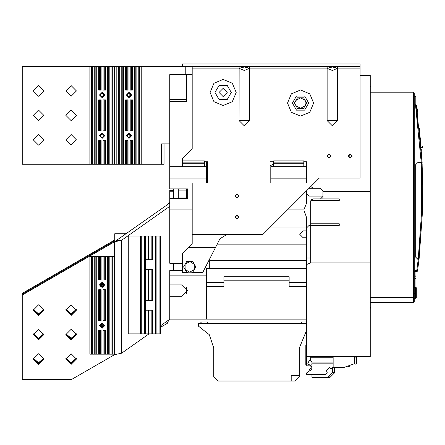 <?xml version="1.0" encoding="UTF-8"?>
<svg xmlns="http://www.w3.org/2000/svg" width="445" height="445" viewBox="0 0 445 445"><rect width="100%" height="100%" fill="white"/><g stroke="black" fill="none" stroke-linecap="round" stroke-linejoin="round"><path stroke-width="0.67" d="M417.543 271.083L417.143 271.439L417.594 270.732L416.781 270.621L418.178 259.379L417.911 259.213L418.995 259.396L418.194 259.213L418.3 258.278L419.118 258.289L417.594 270.732L419.118 258.322L422.505 210.991L422.121 164.044M415.057 277.713L415.057 280.589M415.057 278.058L415.057 281.112M223.952 280.812L289.15 280.812L289.15 276.734L223.952 276.734L223.952 286.513L206.43 286.513L206.43 319.115L306.672 319.115L306.672 282.442L289.15 282.442M178.723 198.298L178.723 188.925M421.248 162.481L422.044 162.47L416.331 105.126L415.58 105.593L421.226 162.642L421.882 162.642L421.226 162.481L422.044 162.47L416.331 105.126L415.875 104.464L416.103 104.82L415.057 105.593L415.58 105.593L415.791 105.103L415.552 104.864L415.057 105.593L415.057 97.038L415.875 97.038L415.057 96.22L415.057 97.038L414.245 97.038L414.245 271.845L415.469 271.439L415.469 270.621L414.245 271.845L414.245 286.925L415.057 286.925L415.057 271.845L415.469 271.439L416.781 271.439L417.594 270.732M414.245 301.593L414.245 297.516L414.245 301.593L413.427 302.405L413.427 297.516L370.234 297.516L370.234 302.405L413.427 302.405M415.875 287.331L416.281 287.737L415.469 287.331L415.469 293.444L416.281 293.444L416.281 297.516L415.469 298.334L415.469 293.444L414.245 293.444M422.75 184.586L422.099 163.61M414.245 92.961L413.427 92.961L413.427 297.516L414.245 297.516L414.245 92.961L413.427 92.148L413.427 92.961L370.234 92.961L370.234 92.148L413.427 92.148L414.245 92.961M415.057 274.048L415.057 279.427M421.031 145.932L422.394 145.932L422.394 147.568L421.165 147.568M305.854 357.496L306.672 357.496L306.672 364.505L307.323 365.156L310.499 365.156L311.967 366.624L311.967 369.233L311.15 369.233L311.15 366.624L310.499 365.974L307.323 365.974L305.854 364.505L305.854 352.446L306.672 352.446M306.672 357.496L306.672 264.514L310.743 262.884L310.743 225.393L339.268 225.393L339.268 223.763L310.743 223.763L310.743 201.351L310.743 225.393L309.114 225.393L306.672 227.84M332.788 371.987L332.343 371.536L332.788 371.987L332.343 371.536L332.788 371.987L332.343 371.536L332.788 371.987L332.343 371.536L332.788 371.987L332.343 371.536L332.788 371.987L332.343 371.536L332.788 371.987L332.343 371.536L332.788 371.987L332.343 371.536L332.788 371.987L332.343 371.536L332.788 371.987L332.343 371.536L332.788 371.987L332.343 371.536L332.788 371.987L332.343 371.536L332.788 371.987L332.343 371.536L332.788 371.987L332.343 371.536L332.788 371.987L332.343 371.536L332.788 371.987L332.343 371.536L332.788 371.987L332.343 371.536L332.788 371.987L332.487 372.293L333.922 372.849L334.501 372.27L334.501 367.564L334.501 372.86L330.018 377.343L329.428 377.343L330.006 376.765L329.567 375.636M333.155 356.601L333.155 366.647L331.875 368.438L331.002 368.616L329.951 368.21L329.6 367.37L325.951 371.013L326.791 371.364L327.203 372.421L327.019 373.288L326.096 374.212L325.234 374.573L306.833 374.573L306.427 374.162L306.772 372.827L311.906 369.233M311.967 369.105L311.967 361.718L310.743 360.895L310.743 356.601M192.168 66.394L192.168 148.708L182.389 158.487L182.389 163.782L204.394 163.782L204.394 161.746L207.654 161.746L207.654 182.934L192.168 182.934L192.168 234.276L263.067 234.276L319.299 178.044L360.05 178.044L360.05 63.952L182.389 63.952L182.389 66.394L360.05 66.394M273.664 163.782L303.818 163.782L303.818 160.851L273.664 160.851L273.664 166.636M208.877 323.593L207.248 321.963L201.541 321.963L199.911 323.593M306.672 319.115L306.672 321.963L301.782 321.963L300.153 323.593M92.338 256.359L109.937 256.359L109.937 354.159L89.89 354.159L89.89 256.359L92.338 256.359L92.338 354.159M109.937 256.359L112.707 256.359L112.707 354.159L109.937 354.159M103.095 354.159L103.095 330.524L103.908 330.524L103.908 354.159M103.908 330.524L105.537 330.524L105.537 354.159M98.695 354.159L98.695 330.524L99.508 330.524L99.508 354.159M99.508 330.524L101.137 330.524L101.137 354.159M104.725 256.359L104.725 279.994L105.537 279.994L105.537 256.359M103.095 256.359L103.095 279.994L104.725 279.994M100.325 256.359L100.325 279.994L101.137 279.994L101.137 256.359M98.695 256.359L98.695 279.994L100.325 279.994M104.725 320.745L104.725 289.773L105.537 289.773L105.537 320.745L103.095 320.745L103.095 289.773L103.908 289.773L103.908 320.745M98.695 289.773L99.508 289.773L99.508 320.745L98.695 320.745L98.695 289.773M99.508 289.773L101.137 289.773L101.137 320.745L99.508 320.745M89.89 66.477L89.89 164.272L22.25 164.272L22.25 66.477L185.242 66.477L185.242 74.627L185.242 66.477M139.602 66.477L139.602 164.272L89.89 164.272M129.984 164.272L129.984 140.637L130.802 140.637L130.802 164.272M130.802 140.637L132.432 140.637L132.432 164.272M125.585 164.272L125.585 140.637L126.402 140.637L126.402 164.272M126.402 140.637L128.032 140.637L128.032 164.272M131.614 66.477L131.614 90.112L132.432 90.112L132.432 66.477M129.984 66.477L129.984 90.112L131.614 90.112M127.214 66.477L127.214 90.112L128.032 90.112L128.032 66.477M125.585 66.477L125.585 90.112L127.214 90.112M131.614 130.858L131.614 99.891L132.432 99.891L132.432 130.858L129.984 130.858L129.984 99.891L130.802 99.891L130.802 130.858M125.585 99.891L126.402 99.891L126.402 130.858L125.585 130.858L125.585 99.891M126.402 99.891L128.032 99.891L128.032 130.858L126.402 130.858M103.095 164.272L103.095 140.637L103.908 140.637L103.908 164.272M103.908 140.637L105.537 140.637L105.537 164.272M98.695 164.272L98.695 140.637L99.508 140.637L99.508 164.272M99.508 140.637L101.137 140.637L101.137 164.272M104.725 66.477L104.725 90.112L105.537 90.112L105.537 66.477M103.095 66.477L103.095 90.112L104.725 90.112M100.325 66.477L100.325 90.112L101.137 90.112L101.137 66.477M98.695 66.477L98.695 90.112L100.325 90.112M104.725 130.858L104.725 99.891L105.537 99.891L105.537 130.858L103.095 130.858L103.095 99.891L103.908 99.891L103.908 130.858M98.695 99.891L99.508 99.891L99.508 130.858L98.695 130.858L98.695 99.891M99.508 99.891L101.137 99.891L101.137 130.858L99.508 130.858M415.469 270.621L416.781 270.621L416.781 271.439L417.143 271.439M417.911 259.213L415.708 257.177L415.708 164.678L417.911 162.481L421.226 162.481M414.245 286.925L415.469 288.143L416.281 288.143L415.469 287.331L416.031 287.364M422.038 162.314L419.335 128.421L422.149 162.308M239.093 120.589L249.562 120.589L244.327 125.824L239.093 120.589L239.154 68.313L244.327 70.471L249.495 68.313L249.562 120.589M327.108 120.589L337.577 120.589L332.343 125.824L327.108 120.589L327.108 68.842L327.17 68.313L332.343 70.471L337.51 68.313L337.622 66.394L332.343 68.024L327.081 66.411M236.178 92.477L232.357 83.254L223.134 79.433L213.917 83.254L210.096 92.477L213.917 101.694L223.134 105.515L232.357 101.694L236.178 92.477M313.597 103.068L309.776 93.85L300.559 90.029L291.336 93.85L287.52 103.068L291.336 112.29L300.559 116.106L309.776 112.29L313.597 103.068M420.87 144.008L420.831 143.507M292.409 103.068L296.481 96.009L304.63 96.009L308.708 103.068L304.63 110.126L296.481 110.126L292.409 103.068M214.985 92.477L219.062 85.418L227.211 85.418L231.289 92.477L227.211 99.53L219.062 99.53L214.985 92.477M420.864 143.924L420.809 143.279M303.206 230.894L299.741 234.359L303.206 237.819L299.741 234.359L303.206 230.894L306.672 230.894L306.672 282.442M306.672 268.585L206.43 268.585L206.43 319.115L169.756 319.115L169.756 296.292L181.571 296.292L187.278 290.591L181.571 284.883L169.756 284.883L169.756 270.621L182.389 270.621M348.557 156.039L350.271 157.753L351.978 156.039L350.271 154.332L348.557 156.039M327.37 156.039L329.083 157.753L330.791 156.039L329.083 154.332L327.37 156.039M235.277 195.972L236.99 197.686L238.704 195.972L236.99 194.259L235.277 195.972M235.277 217.16L236.99 218.873L238.704 217.16L236.99 215.452L235.277 217.16M219.062 92.477L223.134 96.548L227.211 92.477L223.134 88.399L219.062 92.477M350.271 154.003L348.235 156.039L350.271 158.075L352.307 156.039L350.271 154.003M329.083 154.003L327.042 156.039L329.083 158.075L331.119 156.039L329.083 154.003M236.99 215.124L234.954 217.16L236.99 219.201L239.026 217.16L236.99 215.124M236.99 193.937L234.954 195.972L236.99 198.008L239.026 195.972L236.99 193.937M198.281 326.04L209.322 334.718L213.767 348.046L213.767 376.976L213.767 348.046L209.322 334.718L198.281 326.04L198.281 323.593L306.672 323.593M33.314 309.336L38.548 313.814L43.782 309.336M65.916 309.336L71.15 313.814L76.384 309.336M65.916 333.783L71.15 338.267L76.384 333.783M33.314 333.783L38.548 338.267L43.782 333.783M33.314 358.231L38.548 362.714L43.782 358.231M65.916 358.231L71.15 362.714L76.384 358.231M65.866 358.637L71.15 363.526L76.429 358.637M33.269 358.637L38.548 363.526L43.833 358.637M33.269 334.189L38.548 339.079L43.833 334.189M65.866 334.189L71.15 339.079L76.429 334.189M65.866 309.742L71.15 314.632L76.429 309.742M33.269 309.742L38.548 314.632L43.833 309.742M76.445 359.048L71.15 353.747L65.849 359.048L71.15 364.344L76.445 359.048M43.844 359.048L38.548 353.747L33.253 359.048L38.548 364.344L43.844 359.048M43.844 334.596L38.548 329.3L33.253 334.596L38.548 339.897L43.844 334.596M76.445 334.596L71.15 329.3L65.849 334.596L71.15 339.897L76.445 334.596M76.445 310.148L71.15 304.853L65.849 310.148L71.15 315.444L76.445 310.148M43.844 310.148L38.548 304.853L33.253 310.148L38.548 315.444L43.844 310.148M104.152 325.634L102.116 323.593L100.081 325.634L102.116 327.67L104.152 325.634M104.152 284.883L102.116 282.848L100.081 284.883L102.116 286.925L104.152 284.883M102.116 322.987L99.469 325.634L102.116 328.282L104.764 325.634L102.116 322.987M102.116 282.236L99.469 284.883L102.116 287.531L104.764 284.883L102.116 282.236M65.849 90.925L71.15 85.629L76.445 90.925L71.15 96.22L65.849 90.925M33.253 90.925L38.548 85.629L43.844 90.925L38.548 96.22L33.253 90.925M65.849 139.825L71.15 134.524L76.445 139.825L71.15 145.12L65.849 139.825M33.253 139.825L38.548 134.524L43.844 139.825L38.548 145.12L33.253 139.825M65.849 115.372L71.15 110.076L76.445 115.372L71.15 120.673L65.849 115.372M33.253 115.372L38.548 110.076L43.844 115.372L38.548 120.673L33.253 115.372M126.97 135.747L129.011 137.783L131.047 135.747L129.011 133.711L126.97 135.747L129.011 137.783L131.047 135.747L129.011 133.711L126.97 135.747M126.97 95.002L129.011 97.038L131.047 95.002L129.011 92.961L126.97 95.002L129.011 97.038L131.047 95.002L129.011 92.961L126.97 95.002M100.081 95.002L102.116 92.961L104.152 95.002L102.116 97.038L100.081 95.002M100.081 135.747L102.116 133.711L104.152 135.747L102.116 137.783L100.081 135.747M126.564 135.747L129.011 133.305L131.453 135.747L129.011 138.195L126.564 135.747M126.564 95.002L129.011 92.554L131.453 95.002L129.011 97.444L126.564 95.002M104.558 95.002L102.116 92.554L99.669 95.002L102.116 97.444L104.558 95.002M104.558 135.747L102.116 133.305L99.669 135.747L102.116 138.195L104.558 135.747M129.011 133.1L126.363 135.747L129.011 138.395L131.659 135.747L129.011 133.1M129.011 92.354L126.363 95.002L129.011 97.65L131.659 95.002L129.011 92.354M102.116 133.1L99.469 135.747L102.116 138.395L104.764 135.747L102.116 133.1M102.116 92.354L99.469 95.002L102.116 97.65L104.764 95.002L102.116 92.354M418.929 258.4L422.505 210.991L422.099 163.571L421.282 163.576L421.693 210.986L418.3 258.278L418.65 258.4M206.43 182.934L206.43 161.746L206.43 166.714L169.756 166.714L169.756 74.627L186.466 74.627L186.466 101.521L169.756 101.521M287.437 209.907L303.824 209.907L306.672 202.926L306.672 190.677M303.824 209.907L306.672 217.705L306.672 230.894M273.664 161.746L269.998 161.746L269.998 182.934L269.998 165.902L273.664 163.91M209.69 268.585L209.69 258.862L209.69 260.436L306.672 260.436M306.672 237.819L303.206 237.819M306.672 244.138L217.193 244.138M289.15 280.812L289.15 286.513L306.672 286.513M270.321 227.022L306.672 227.022M306.672 161.746L306.672 182.934M273.664 165.846L272.262 166.636M306.672 166.636L270.81 166.636L270.81 182.934M306.672 178.857L270.81 178.857M186.466 198.298L186.466 188.925M186.466 293.528L186.466 287.654M173.422 263.29L173.422 270.621M173.422 198.298L173.422 188.925M192.168 209.907L169.756 209.907L169.756 263.29L182.389 263.29M169.756 296.292L169.756 284.883M169.756 209.907L169.756 198.298L187.684 198.298L187.684 188.925L169.756 188.925L169.756 166.714M192.168 74.627L186.466 74.627M206.43 178.94L169.756 178.94M206.43 275.105L169.756 275.105M186.466 99.48L169.756 99.48M415.057 280.756L415.057 272.674L415.057 280.756M415.875 257.177L415.875 164.678M416.314 105.053L415.875 104.458L415.875 97.038L415.057 96.22L414.245 96.22M415.352 96.276L415.619 96.443L415.352 96.276M416.103 104.82L415.875 104.458L415.552 104.864M415.057 286.925L415.574 287.431M416.281 293.444L416.281 287.737M414.245 298.334L415.469 298.334M415.78 287.637L416.281 288.143M419.179 257.783L419.229 257.293M422.071 163.009L422.099 163.571L421.637 163.454L422.099 163.571L422.071 163.009M417.911 162.642L421.643 162.642L421.671 163.187M421.927 163.454L422.044 162.47M422.144 164.522L422.172 165.056M422.611 177.366L422.75 184.642M418.522 259.213L418.695 258.4M420.914 239.577L420.875 240.061M420.82 240.795L420.731 241.83M422.711 182.205L422.717 182.528M420.926 239.449L420.803 240.99M420.764 241.463L420.731 241.869M421.637 163.454L421.282 163.576L421.237 162.642M370.234 92.961L370.234 297.516M306.672 356.601L370.234 356.601L370.234 262.884L310.743 262.884M370.234 75.439L360.05 75.439L370.234 75.439L370.234 262.884M306.672 280.812L306.672 269.403M370.234 191.572L322.97 191.572L322.97 190.755L320.522 188.313L322.97 190.755M322.97 191.572L322.97 198.909L313.191 198.909L310.883 200.539L310.743 201.351L310.899 200.495M310.832 186.516L313.191 188.313L320.522 188.313M306.672 178.534L307.078 178.695M311.099 200.083L311.695 199.416L310.883 200.539L339.268 200.539L339.268 198.909L313.163 198.909M306.672 257.989L310.743 257.989L310.743 223.763M415.875 276.69L415.858 277.196M415.83 275.961L415.875 276.779M415.802 275.789L415.875 276.656M415.547 278.77L415.636 278.487M422.394 147.568L422.394 145.932M420.403 138.762L420.341 138.134M420.308 137.783L420.419 138.968M420.558 140.442L420.608 141.032M420.608 140.998L420.553 140.375M421.32 149.559L421.376 150.304M421.37 150.249L421.326 149.659M421.003 145.554L421.031 145.882M420.976 145.242L420.953 144.942M422.055 162.731L422.149 162.353L422.055 162.731M416.876 108.853L417.338 108.853L417.911 113.742L417.555 113.742M322.97 196.462L320.522 198.909L313.191 198.909M306.672 193.608L309.114 196.056L322.97 196.056M309.03 188.313L313.169 188.313L309.03 188.313M370.312 308.724L370.234 309.119L370.234 308.724M370.312 307.501L370.234 307.106M370.312 86.241L370.234 86.636L370.234 86.241M306.672 344.124L305.854 345.437L305.854 352.446M306.833 374.573L311.967 374.573L311.967 377.343L329.428 377.343M310.988 369.233L310.827 368.582L310.46 368.582L309.687 369.356L309.82 370.691L306.772 372.827M310.065 365.156L311.967 364.733M307.907 365.156L307.973 364.566L309.197 364.566L309.197 365.156M310.743 359.299L308.886 361.234L308.179 363.098L306.833 363.098L306.833 364.939M346.51 366.747L345.999 366.747L346.966 367.175L349.625 366.213L349.675 365.406M354.348 363.465L355.077 364.227L356.462 363.721L356.462 357.157L354.348 357.046M307.973 364.566L309.197 364.566M308.179 362.58L308.179 363.098M354.348 356.601L354.348 363.71L343.751 367.564L332.743 367.564M327.859 377.343L332.343 372.86L332.343 367.971M306.672 334.996L306.672 336.62M310.743 358.025L333.155 358.025M333.155 362.914L311.967 362.914M306.427 336.036L306.427 335.369M306.427 374.162L306.427 373.494M239.065 66.411L244.327 68.024L239.043 66.394M239.093 66.427L239.154 68.313M337.51 68.313L337.577 120.589M182.389 160.851L204.394 160.851L204.394 161.746M269.998 182.934L307.078 182.934L307.078 161.746L303.818 161.746M182.389 163.782L182.389 166.714M204.394 163.782L204.394 166.714M192.168 234.276L192.168 244.055L188.908 247.314L215.575 247.314L202.703 272.579L191.917 272.579M187.529 272.579L182.389 272.579L182.389 253.834L188.908 247.314M227.211 234.276L219.952 238.726L215.575 247.314M303.818 163.782L303.818 166.636M249.55 66.433L248.633 66.978M247.409 67.501L246.185 67.84M243.243 67.963L241.641 67.634M240.2 67.067L239.11 66.439M249.495 68.313L249.562 66.427M249.606 66.394L244.327 68.024L249.584 66.411M327.108 66.427L327.17 68.313M337.566 66.433L336.648 66.978M335.424 67.501L334.201 67.84M331.258 67.963L329.656 67.634M328.215 67.067L327.125 66.439M192.785 261.588L195.839 266.872L192.774 272.173L186.666 272.173L185.137 269.525L183.613 266.867L186.661 261.588M183.607 266.872L186.672 261.577L192.774 261.577L195.839 266.872M195.833 266.883L192.785 272.162M186.661 272.162L183.613 266.883M186.666 261.577L192.78 261.577M192.78 272.173L186.666 272.173M185.137 269.525L185.137 264.224L189.726 261.577L194.309 264.224L194.309 269.525L189.726 272.173L185.137 269.525M297.494 108.358L294.445 103.062L297.494 97.778M303.607 108.363L297.499 108.363L294.44 103.068L297.51 97.772L303.607 97.772M303.618 97.778L306.672 103.062L303.618 108.358L297.499 108.363M297.499 97.772L303.618 97.772L306.672 103.068L303.618 108.363M295.97 105.715L295.97 100.42L300.559 97.772L305.142 100.42L305.142 105.715L300.559 108.363L295.97 105.715M213.767 348.046L213.767 376.976L213.767 348.046L213.767 376.976L217.839 381.048L291.186 381.048L291.186 375.346L299.335 375.346L299.335 348.046L306.672 330.168L299.335 348.046M299.335 375.346L299.335 376.976L295.257 381.048L217.839 381.048M149.014 333.872L121.574 353.213L114.56 354.648L71.656 379.418L22.25 379.418L22.25 293.389L114.76 239.983M128.994 231.762L125.596 233.725M100.247 284.071L103.985 284.071M100.247 324.817L103.985 324.817M173.422 190.349L169.756 190.349L169.756 191.166L173.422 191.166M90.619 254.729L89.89 254.729L89.89 255.152M100.592 326.168L102.116 326.652L103.641 326.168M100.592 285.417L102.116 285.901L103.641 285.417M168.905 319.849L167.242 323.415L160.428 327.353M149.136 333.872L148.452 334.267M114.76 240.795L22.25 294.206M100.119 325.223L104.113 325.223M100.119 284.477L104.113 284.477M173.422 191.979L169.756 191.979L169.756 191.166M90.619 255.547L89.89 255.547L89.89 255.97M100.592 326.98L102.116 327.464L103.641 326.98M100.592 286.235L102.116 286.719L103.641 286.235M114.56 354.648L114.56 241.724L22.25 295.018M169.756 203.031L114.56 241.724L121.574 240.289L116.896 240.289L114.56 241.724L121.574 240.289L169.756 206.324M169.951 319.115L160.428 325.823M168.021 204.255L169.756 201.997M169.756 198.298L169.756 191.979M126.208 233.725L114.76 233.725L114.76 241.613M159.093 236.078L159.093 333.872L160.428 333.872L160.428 236.078L128.249 236.078L128.249 333.872L140.403 333.872L140.403 236.078M159.093 333.872L140.403 333.872M141.738 236.078L141.738 333.872M144.675 236.078L144.675 333.872M145.343 236.078L145.343 333.872M152.552 333.872L152.552 310.237L145.343 310.237M152.552 236.078L152.552 259.708L145.343 259.708M145.343 269.492L152.552 269.492L152.552 300.458L145.343 300.458M151.884 236.078L151.884 259.708M151.884 269.492L151.884 300.458M151.884 310.237L151.884 333.872M148.947 236.078L148.947 259.708M148.947 269.492L148.947 300.458M148.947 310.237L148.947 333.872M148.28 236.078L148.28 259.708M148.28 269.492L148.28 300.458M148.28 310.237L148.28 333.872M156.156 236.078L156.156 333.872M155.489 236.078L155.489 333.872M112.707 354.159L114.343 354.159L114.343 256.359L112.707 256.359M91.52 256.359L91.52 354.159M95.108 256.359L95.108 354.159M95.92 256.359L95.92 354.159M104.725 330.524L104.725 354.159M104.725 289.773L103.908 289.773M103.908 256.359L103.908 279.994M100.325 289.773L100.325 320.745M100.325 330.524L100.325 354.159M99.508 256.359L99.508 279.994M109.125 256.359L109.125 354.159M108.307 256.359L108.307 354.159M164.038 143.896L164.038 164.272L161.607 164.272L161.607 143.896L169.756 143.896M130.513 93.622L130.513 96.376M130.513 134.373L130.513 137.121M129.845 93.144L129.845 96.86M129.845 133.889L129.845 137.605M161.607 164.272L139.602 164.272M165.685 143.896L161.607 143.896M141.232 66.477L141.232 164.272M116.785 66.477L116.785 164.272M118.415 66.477L118.415 164.272M122.002 66.477L122.002 164.272M122.814 66.477L122.814 164.272M131.614 140.637L131.614 164.272M131.614 99.891L130.802 99.891M130.802 66.477L130.802 90.112M127.214 99.891L127.214 130.858M127.214 140.637L127.214 164.272M126.402 66.477L126.402 90.112M136.02 66.477L136.02 164.272M135.202 66.477L135.202 164.272M112.707 66.477L112.707 164.272M114.343 66.477L114.343 164.272M91.52 66.477L91.52 164.272M95.108 66.477L95.108 164.272M95.92 66.477L95.92 164.272M104.725 140.637L104.725 164.272M104.725 99.891L103.908 99.891M103.908 66.477L103.908 90.112M100.325 99.891L100.325 130.858M100.325 140.637L100.325 164.272M99.508 66.477L99.508 90.112M109.125 66.477L109.125 164.272M108.307 66.477L108.307 164.272M223.952 282.442L206.43 282.442M178.723 190.148L186.466 190.148M178.723 197.074L186.466 197.074M414.245 271.439L414.245 271.845M415.708 164.678L417.911 162.481M417.911 259.379L415.708 257.177M415.58 105.593L418.311 126.564M419.118 258.289L418.973 259.591M333.155 357.78L310.743 357.78M311.967 363.159L333.155 363.159M337.577 75.439L337.577 68.842L360.05 68.842M249.562 74.627L249.562 68.842L327.108 68.842M239.093 68.842L192.168 68.842M204.394 162.887L182.389 162.887M303.818 162.887L273.664 162.887M337.622 66.394L332.343 68.024L327.058 66.394M121.574 353.213L121.574 240.289M111.895 256.359L111.895 354.159M94.29 256.359L94.29 354.159M96.737 256.359L96.737 354.159M107.495 256.359L107.495 354.159M173.016 74.627L173.016 66.477M138.79 66.477L138.79 164.272M136.832 66.477L136.832 164.272M119.232 66.477L119.232 164.272M121.185 66.477L121.185 164.272M123.632 66.477L123.632 164.272M134.39 66.477L134.39 164.272M111.895 66.477L111.895 164.272M109.937 66.477L109.937 164.272M92.338 66.477L92.338 164.272M94.29 66.477L94.29 164.272M96.737 66.477L96.737 164.272M107.495 66.477L107.495 164.272"/></g></svg>
